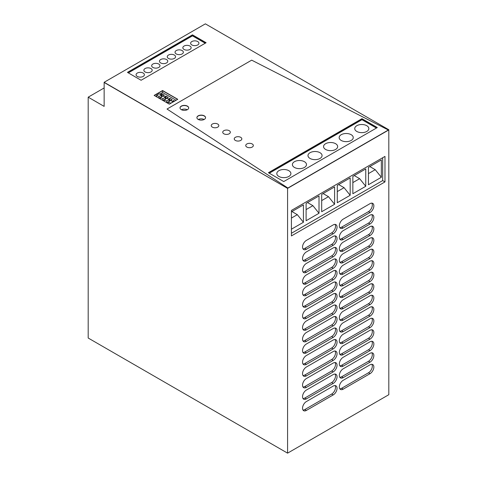 <?xml version="1.0" encoding="UTF-8"?>
<svg xmlns="http://www.w3.org/2000/svg" width="477" height="477" viewBox="0 0 477 477"><rect width="100%" height="100%" fill="white"/><g stroke="black" fill="none" stroke-linecap="round" stroke-linejoin="round"><path stroke-width="0.72" d="M88.191 338.032L88.191 97.171L104.141 106.383L104.141 82.473L287.583 188.379L104.141 82.294L205.372 23.85L388.809 129.756L287.583 188.379L287.583 453.15L88.191 338.032M104.141 87.959L88.191 97.171M287.583 453.15L388.809 394.706L388.809 129.935L287.583 188.379L104.141 82.294M192.464 34.845L206.118 42.721L141.097 80.261L127.448 72.379L192.464 34.845L127.597 72.468L192.464 35.018L205.963 42.811L192.464 35.018L192.464 35.858L205.235 43.234M370.021 203.655L343.178 219.152A5.42 3.13 120 0 0 339.636 223.928A5.42 3.13 120 0 0 340.471 228.274A5.42 3.13 120 0 0 343.178 228.006L370.021 212.509A5.42 3.13 120 0 0 373.563 207.733A5.42 3.13 120 0 0 372.734 203.387A5.42 3.13 120 0 0 370.021 203.655M333.208 224.905L306.371 240.402A5.42 3.13 120 0 0 302.829 245.184A5.42 3.13 120 0 0 303.658 249.525A5.42 3.13 120 0 0 306.371 249.256L333.208 233.76A5.42 3.13 120 0 0 336.75 228.984A5.42 3.13 120 0 0 335.921 224.637A5.42 3.13 120 0 0 333.208 224.905M370.021 215.169L343.178 230.665A5.42 3.13 120 0 0 339.636 235.441A5.42 3.13 120 0 0 340.471 239.788A5.42 3.13 120 0 0 343.178 239.52L370.021 224.023A5.42 3.13 120 0 0 373.563 219.241A5.42 3.13 120 0 0 372.734 214.894A5.42 3.13 120 0 0 370.021 215.169M333.208 236.419L306.371 251.916A5.42 3.13 120 0 0 302.829 256.692A5.42 3.13 120 0 0 303.658 261.038A5.42 3.13 120 0 0 306.371 260.77L333.208 245.273A5.42 3.13 120 0 0 336.75 240.497A5.42 3.13 120 0 0 335.921 236.151A5.42 3.13 120 0 0 333.208 236.419M370.021 226.676L343.178 242.173A5.42 3.13 120 0 0 339.636 246.955A5.42 3.13 120 0 0 340.471 251.296A5.42 3.13 120 0 0 343.178 251.027L370.021 235.531A5.42 3.13 120 0 0 373.563 230.755A5.42 3.13 120 0 0 372.734 226.408A5.42 3.13 120 0 0 370.021 226.676M333.208 247.933L306.371 263.429A5.42 3.13 120 0 0 302.829 268.205A5.42 3.13 120 0 0 303.658 272.552A5.42 3.13 120 0 0 306.371 272.284L333.208 256.787A5.42 3.13 120 0 0 336.75 252.005A5.42 3.13 120 0 0 335.921 247.664A5.42 3.13 120 0 0 333.208 247.933M370.021 238.19L343.178 253.686A5.42 3.13 120 0 0 339.636 258.462A5.42 3.13 120 0 0 340.471 262.809A5.42 3.13 120 0 0 343.178 262.541L370.021 247.044A5.42 3.13 120 0 0 373.563 242.268A5.42 3.13 120 0 0 372.734 237.922A5.42 3.13 120 0 0 370.021 238.19M333.208 259.44L306.371 274.937A5.42 3.13 120 0 0 302.829 279.719A5.42 3.13 120 0 0 303.658 284.059A5.42 3.13 120 0 0 306.371 283.791L333.208 268.295A5.42 3.13 120 0 0 336.75 263.519A5.42 3.13 120 0 0 335.921 259.172A5.42 3.13 120 0 0 333.208 259.44M370.021 249.704L343.178 265.2A5.42 3.13 120 0 0 339.636 269.976A5.42 3.13 120 0 0 340.471 274.323A5.42 3.13 120 0 0 343.178 274.054L370.021 258.558A5.42 3.13 120 0 0 373.563 253.776A5.42 3.13 120 0 0 372.734 249.435A5.42 3.13 120 0 0 370.021 249.704M333.208 270.954L306.371 286.45A5.42 3.13 120 0 0 302.829 291.226A5.42 3.13 120 0 0 303.658 295.573A5.42 3.13 120 0 0 306.371 295.305L333.208 279.808A5.42 3.13 120 0 0 336.75 275.032A5.42 3.13 120 0 0 335.921 270.686A5.42 3.13 120 0 0 333.208 270.954M370.021 261.211L343.178 276.708A5.42 3.13 120 0 0 339.636 281.49A5.42 3.13 120 0 0 340.471 285.836A5.42 3.13 120 0 0 343.178 285.562L370.021 270.071A5.42 3.13 120 0 0 373.563 265.29A5.42 3.13 120 0 0 372.734 260.943A5.42 3.13 120 0 0 370.021 261.211M333.208 282.467L306.371 297.964A5.42 3.13 120 0 0 302.829 302.74A5.42 3.13 120 0 0 303.658 307.087A5.42 3.13 120 0 0 306.371 306.818L333.208 291.322A5.42 3.13 120 0 0 336.75 286.54A5.42 3.13 120 0 0 335.921 282.199A5.42 3.13 120 0 0 333.208 282.467M370.021 272.725L343.178 288.221A5.42 3.13 120 0 0 339.636 292.997A5.42 3.13 120 0 0 340.471 297.344A5.42 3.13 120 0 0 343.178 297.076L370.021 281.579A5.42 3.13 120 0 0 373.563 276.803A5.42 3.13 120 0 0 372.734 272.456A5.42 3.13 120 0 0 370.021 272.725M333.208 293.975L306.371 309.472A5.42 3.13 120 0 0 302.829 314.254A5.42 3.13 120 0 0 303.658 318.6A5.42 3.13 120 0 0 306.371 318.332L333.208 302.835A5.42 3.13 120 0 0 336.75 298.053A5.42 3.13 120 0 0 335.921 293.707A5.42 3.13 120 0 0 333.208 293.975M370.021 284.238L343.178 299.735A5.42 3.13 120 0 0 339.636 304.511A5.42 3.13 120 0 0 340.471 308.857A5.42 3.13 120 0 0 343.178 308.589L370.021 293.093A5.42 3.13 120 0 0 373.563 288.311A5.42 3.13 120 0 0 372.734 283.97A5.42 3.13 120 0 0 370.021 284.238M333.208 305.489L306.371 320.985A5.42 3.13 120 0 0 302.829 325.761A5.42 3.13 120 0 0 303.658 330.108A5.42 3.13 120 0 0 306.371 329.84L333.208 314.343A5.42 3.13 120 0 0 336.75 309.567A5.42 3.13 120 0 0 335.921 305.22A5.42 3.13 120 0 0 333.208 305.489M370.021 295.746L343.178 311.242A5.42 3.13 120 0 0 339.636 316.024A5.42 3.13 120 0 0 340.471 320.371A5.42 3.13 120 0 0 343.178 320.103L370.021 304.606A5.42 3.13 120 0 0 373.563 299.824A5.42 3.13 120 0 0 372.734 295.478A5.42 3.13 120 0 0 370.021 295.746M333.208 317.002L306.371 332.499A5.42 3.13 120 0 0 302.829 337.275A5.42 3.13 120 0 0 303.658 341.621A5.42 3.13 120 0 0 306.371 341.353L333.208 325.857A5.42 3.13 120 0 0 336.75 321.081A5.42 3.13 120 0 0 335.921 316.734A5.42 3.13 120 0 0 333.208 317.002M370.021 307.26L343.178 322.756A5.42 3.13 120 0 0 339.636 327.538A5.42 3.13 120 0 0 340.471 331.879A5.42 3.13 120 0 0 343.178 331.61L370.021 316.114A5.42 3.13 120 0 0 373.563 311.338A5.42 3.13 120 0 0 372.734 306.991A5.42 3.13 120 0 0 370.021 307.26M333.208 328.51L306.371 344.006A5.42 3.13 120 0 0 302.829 348.788A5.42 3.13 120 0 0 303.658 353.135A5.42 3.13 120 0 0 306.371 352.867L333.208 337.37A5.42 3.13 120 0 0 336.75 332.588A5.42 3.13 120 0 0 335.921 328.242A5.42 3.13 120 0 0 333.208 328.51M370.021 318.773L343.178 334.27A5.42 3.13 120 0 0 339.636 339.046A5.42 3.13 120 0 0 340.471 343.392A5.42 3.13 120 0 0 343.178 343.124L370.021 327.627A5.42 3.13 120 0 0 373.563 322.851A5.42 3.13 120 0 0 372.734 318.505A5.42 3.13 120 0 0 370.021 318.773M333.208 340.023L306.371 355.52A5.42 3.13 120 0 0 302.829 360.302A5.42 3.13 120 0 0 303.658 364.643A5.42 3.13 120 0 0 306.371 364.374L333.208 348.878A5.42 3.13 120 0 0 336.75 344.102A5.42 3.13 120 0 0 335.921 339.755A5.42 3.13 120 0 0 333.208 340.023M370.021 330.287L343.178 345.783A5.42 3.13 120 0 0 339.636 350.559A5.42 3.13 120 0 0 340.471 354.906A5.42 3.13 120 0 0 343.178 354.638L370.021 339.141A5.42 3.13 120 0 0 373.563 334.359A5.42 3.13 120 0 0 372.734 330.018A5.42 3.13 120 0 0 370.021 330.287M333.208 351.537L306.371 367.034A5.42 3.13 120 0 0 302.829 371.81A5.42 3.13 120 0 0 303.658 376.156A5.42 3.13 120 0 0 306.371 375.888L333.208 360.391A5.42 3.13 120 0 0 336.75 355.615A5.42 3.13 120 0 0 335.921 351.269A5.42 3.13 120 0 0 333.208 351.537M370.021 341.794L343.178 357.291A5.42 3.13 120 0 0 339.636 362.073A5.42 3.13 120 0 0 340.471 366.414A5.42 3.13 120 0 0 343.178 366.145L370.021 350.649A5.42 3.13 120 0 0 373.563 345.873A5.42 3.13 120 0 0 372.734 341.526A5.42 3.13 120 0 0 370.021 341.794M333.208 363.051L306.371 378.547A5.42 3.13 120 0 0 302.829 383.323A5.42 3.13 120 0 0 303.658 387.67A5.42 3.13 120 0 0 306.371 387.402L333.208 371.905A5.42 3.13 120 0 0 336.75 367.123A5.42 3.13 120 0 0 335.921 362.782A5.42 3.13 120 0 0 333.208 363.051M370.021 353.308L343.178 368.804A5.42 3.13 120 0 0 339.636 373.58A5.42 3.13 120 0 0 340.471 377.927A5.42 3.13 120 0 0 343.178 377.659L370.021 362.162A5.42 3.13 120 0 0 373.563 357.386A5.42 3.13 120 0 0 372.734 353.04A5.42 3.13 120 0 0 370.021 353.308M333.208 374.558L306.371 390.055A5.42 3.13 120 0 0 302.829 394.837A5.42 3.13 120 0 0 303.658 399.177A5.42 3.13 120 0 0 306.371 398.909L333.208 383.413A5.42 3.13 120 0 0 336.75 378.637A5.42 3.13 120 0 0 335.921 374.29A5.42 3.13 120 0 0 333.208 374.558M370.021 364.822L343.178 380.318A5.42 3.13 120 0 0 339.636 385.094A5.42 3.13 120 0 0 340.471 389.441A5.42 3.13 120 0 0 343.178 389.172L370.021 373.676A5.42 3.13 120 0 0 373.563 368.894A5.42 3.13 120 0 0 372.734 364.553A5.42 3.13 120 0 0 370.021 364.822M333.208 386.072L306.371 401.568A5.42 3.13 120 0 0 302.829 406.344A5.42 3.13 120 0 0 303.658 410.691A5.42 3.13 120 0 0 306.371 410.423L333.208 394.926A5.42 3.13 120 0 0 336.75 390.15A5.42 3.13 120 0 0 335.921 385.804A5.42 3.13 120 0 0 333.208 386.072M291.417 210.429L291.417 235.93L384.975 181.916L384.975 156.414L291.417 210.429M187.425 106.293A4.341 2.504 0 0 0 182.769 105.733A4.341 2.504 0 0 0 180.02 107.975A4.341 2.504 0 0 1 182.769 105.733A4.341 2.504 0 0 1 187.425 106.293A4.341 2.504 0 0 1 188.695 107.975A4.341 2.504 0 0 0 187.425 106.293M268.563 172.793L361.965 118.868L377.152 127.633L361.965 118.868L268.563 172.793M162.579 90.529L154.143 95.4L169.329 104.165L177.76 99.294L162.579 90.529L177.611 99.383L162.579 90.708L154.298 95.489L162.579 90.708L162.579 92.478L159.723 94.124M205.563 117.712A4.341 2.504 0 0 0 204.299 116.03A4.341 2.504 0 0 0 199.642 115.47A4.341 2.504 0 0 0 196.894 117.712A4.341 2.504 0 0 1 199.642 115.47A4.341 2.504 0 0 1 204.299 116.03A4.341 2.504 0 0 1 205.563 117.712M339.815 227.642A5.42 3.13 120 0 0 341.645 227.118L368.488 211.621A5.42 3.13 120 0 0 371.851 203.136M303.002 248.893A5.42 3.13 120 0 0 304.833 248.374L331.676 232.877A5.42 3.13 120 0 0 335.045 224.387M339.815 239.15A5.42 3.13 120 0 0 341.645 238.631L368.488 223.135A5.42 3.13 120 0 0 371.851 214.644M303.002 260.406A5.42 3.13 120 0 0 304.833 259.882L331.676 244.385A5.42 3.13 120 0 0 335.045 235.9M339.815 250.663A5.42 3.13 120 0 0 341.645 250.145L368.488 234.648A5.42 3.13 120 0 0 371.851 226.158M303.002 271.914A5.42 3.13 120 0 0 304.833 271.395L331.676 255.899A5.42 3.13 120 0 0 335.045 247.408M339.815 262.177A5.42 3.13 120 0 0 341.645 261.658L368.488 246.162A5.42 3.13 120 0 0 371.851 237.671M303.002 283.427A5.42 3.13 120 0 0 304.833 282.909L331.676 267.412A5.42 3.13 120 0 0 335.045 258.922M339.815 273.685A5.42 3.13 120 0 0 341.645 273.166L368.488 257.669A5.42 3.13 120 0 0 371.851 249.185M303.002 294.941A5.42 3.13 120 0 0 304.833 294.422L331.676 278.926A5.42 3.13 120 0 0 335.045 270.435M339.815 285.198A5.42 3.13 120 0 0 341.645 284.68L368.488 269.183A5.42 3.13 120 0 0 371.851 260.692M303.002 306.449A5.42 3.13 120 0 0 304.833 305.93L331.676 290.433A5.42 3.13 120 0 0 335.045 281.949M339.815 296.712A5.42 3.13 120 0 0 341.645 296.193L368.488 280.697A5.42 3.13 120 0 0 371.851 272.206M303.002 317.962A5.42 3.13 120 0 0 304.833 317.443L331.676 301.947A5.42 3.13 120 0 0 335.045 293.456M339.815 308.225A5.42 3.13 120 0 0 341.645 307.701L368.488 292.204A5.42 3.13 120 0 0 371.851 283.72M303.002 329.476A5.42 3.13 120 0 0 304.833 328.957L331.676 313.461A5.42 3.13 120 0 0 335.045 304.97M339.815 319.733A5.42 3.13 120 0 0 341.645 319.214L368.488 303.718A5.42 3.13 120 0 0 371.851 295.227M303.002 340.989A5.42 3.13 120 0 0 304.833 340.465L331.676 324.968A5.42 3.13 120 0 0 335.045 316.484M339.815 331.247A5.42 3.13 120 0 0 341.645 330.728L368.488 315.231A5.42 3.13 120 0 0 371.851 306.741M303.002 352.497A5.42 3.13 120 0 0 304.833 351.978L331.676 336.482A5.42 3.13 120 0 0 335.045 327.991M339.815 342.76A5.42 3.13 120 0 0 341.645 342.236L368.488 326.745A5.42 3.13 120 0 0 371.851 318.254M303.002 364.011A5.42 3.13 120 0 0 304.833 363.492L331.676 347.995A5.42 3.13 120 0 0 335.045 339.505M339.815 354.268A5.42 3.13 120 0 0 341.645 353.749L368.488 338.253A5.42 3.13 120 0 0 371.851 329.762M303.002 375.524A5.42 3.13 120 0 0 304.833 375.005L331.676 359.509A5.42 3.13 120 0 0 335.045 351.018M339.815 365.781A5.42 3.13 120 0 0 341.645 365.263L368.488 349.766A5.42 3.13 120 0 0 371.851 341.276M303.002 387.032A5.42 3.13 120 0 0 304.833 386.513L331.676 371.017A5.42 3.13 120 0 0 335.045 362.526M339.815 377.295A5.42 3.13 120 0 0 341.645 376.776L368.488 361.28A5.42 3.13 120 0 0 371.851 352.789M303.002 398.545A5.42 3.13 120 0 0 304.833 398.027L331.676 382.53A5.42 3.13 120 0 0 335.045 374.04M339.815 388.803A5.42 3.13 120 0 0 341.645 388.284L368.488 372.787A5.42 3.13 120 0 0 371.851 364.303M303.002 410.059A5.42 3.13 120 0 0 304.833 409.54L331.676 394.044A5.42 3.13 120 0 0 335.045 385.553M376.425 128.051L361.965 119.709L361.965 118.69L268.408 172.704L283.743 181.558L377.307 127.544L361.965 118.69M384.975 181.916L382.673 180.586L291.417 233.277M382.673 180.586L382.673 157.738M337.275 202.725L350.178 195.278L350.178 177.921L337.275 185.368L337.275 202.725M352.855 176.371L352.855 193.728L365.758 186.28L365.758 168.924L352.855 176.371M321.689 211.722L334.592 204.275L334.592 186.918L321.689 194.366L321.689 211.722M319.012 213.267L319.012 195.916L306.109 203.363L306.109 220.72L319.012 213.267L312.9 205.67L307.504 202.552M291.417 229.198L303.426 222.264L303.426 204.907L291.417 211.842M381.344 177.283L381.344 159.926L368.441 167.373L368.441 184.73L381.344 177.283L375.232 169.681L369.836 166.568M350.178 195.278L344.066 187.676L337.275 191.593M338.67 184.563L344.066 187.676M354.256 175.566L359.646 178.678L365.758 186.28M352.855 182.596L359.646 178.678M334.592 204.275L328.48 196.673L321.689 200.59M323.09 193.561L328.48 196.673M306.109 209.588L312.9 205.67M291.924 211.549L297.314 214.668L303.426 222.264M291.417 218.072L297.314 214.668M368.441 173.604L375.232 169.681M269.29 173.217L361.965 119.709M278.866 176.448A7.048 4.072 0 0 0 286.552 177.331A7.048 4.072 0 0 0 290.904 173.574A7.048 4.072 0 0 0 288.841 170.694A7.048 4.072 0 0 0 281.156 169.812A7.048 4.072 0 0 0 276.803 173.574A7.048 4.072 0 0 0 278.866 176.448M304.427 161.697A7.048 4.072 0 0 0 296.742 160.815A7.048 4.072 0 0 0 292.389 164.571A7.048 4.072 0 0 0 294.458 167.451A7.048 4.072 0 0 0 302.138 168.333A7.048 4.072 0 0 0 306.49 164.571A7.048 4.072 0 0 0 304.427 161.697M320.013 152.7A7.048 4.072 0 0 0 312.328 151.817A7.048 4.072 0 0 0 307.975 155.574A7.048 4.072 0 0 0 310.044 158.453A7.048 4.072 0 0 0 317.724 159.336A7.048 4.072 0 0 0 322.076 155.574A7.048 4.072 0 0 0 320.013 152.7M335.599 143.696A7.048 4.072 0 0 0 327.914 142.814A7.048 4.072 0 0 0 323.561 146.576A7.048 4.072 0 0 0 325.63 149.456A7.048 4.072 0 0 0 333.31 150.338A7.048 4.072 0 0 0 337.662 146.576A7.048 4.072 0 0 0 335.599 143.696M351.185 134.699A7.048 4.072 0 0 0 343.5 133.816A7.048 4.072 0 0 0 339.153 137.579A7.048 4.072 0 0 0 341.216 140.453A7.048 4.072 0 0 0 348.896 141.335A7.048 4.072 0 0 0 353.248 137.579A7.048 4.072 0 0 0 351.185 134.699M366.771 125.701A7.048 4.072 0 0 0 359.086 124.819A7.048 4.072 0 0 0 354.739 128.581A7.048 4.072 0 0 0 356.802 131.455A7.048 4.072 0 0 0 364.482 132.338A7.048 4.072 0 0 0 368.834 128.581A7.048 4.072 0 0 0 366.771 125.701M128.331 72.892L192.464 35.858M143.178 73.041A4.156 2.397 0 0 0 138.652 72.522A4.156 2.397 0 0 0 136.082 74.74A4.156 2.397 0 0 0 137.304 76.433A4.156 2.397 0 0 0 141.83 76.952A4.156 2.397 0 0 0 144.394 74.74A4.156 2.397 0 0 0 143.178 73.041M158.763 64.043A4.156 2.397 0 0 0 154.232 63.524A4.156 2.397 0 0 0 151.668 65.743A4.156 2.397 0 0 0 152.884 67.436A4.156 2.397 0 0 0 157.416 67.955A4.156 2.397 0 0 0 159.98 65.743A4.156 2.397 0 0 0 158.763 64.043M174.343 55.046A4.156 2.397 0 0 0 169.818 54.527A4.156 2.397 0 0 0 167.254 56.745A4.156 2.397 0 0 0 168.47 58.438A4.156 2.397 0 0 0 172.996 58.957A4.156 2.397 0 0 0 175.566 56.745A4.156 2.397 0 0 0 174.343 55.046M197.722 41.553A4.156 2.397 0 0 0 193.191 41.034A4.156 2.397 0 0 0 190.627 43.246A4.156 2.397 0 0 0 191.843 44.945A4.156 2.397 0 0 0 196.375 45.464A4.156 2.397 0 0 0 198.939 43.246A4.156 2.397 0 0 0 197.722 41.553M182.136 50.55A4.156 2.397 0 0 0 177.611 50.031A4.156 2.397 0 0 0 175.041 52.243A4.156 2.397 0 0 0 176.257 53.943A4.156 2.397 0 0 0 180.789 54.461A4.156 2.397 0 0 0 183.353 52.243A4.156 2.397 0 0 0 182.136 50.55M166.556 59.547A4.156 2.397 0 0 0 162.025 59.023A4.156 2.397 0 0 0 159.461 61.241A4.156 2.397 0 0 0 160.677 62.94A4.156 2.397 0 0 0 165.203 63.459A4.156 2.397 0 0 0 167.773 61.241A4.156 2.397 0 0 0 166.556 59.547M150.97 68.545A4.156 2.397 0 0 0 146.445 68.02A4.156 2.397 0 0 0 143.875 70.238A4.156 2.397 0 0 0 145.091 71.938A4.156 2.397 0 0 0 149.623 72.456A4.156 2.397 0 0 0 152.187 70.238A4.156 2.397 0 0 0 150.97 68.545M189.929 46.048A4.156 2.397 0 0 0 185.398 45.53A4.156 2.397 0 0 0 182.834 47.748A4.156 2.397 0 0 0 184.05 49.441A4.156 2.397 0 0 0 188.582 49.966A4.156 2.397 0 0 0 191.146 47.748A4.156 2.397 0 0 0 189.929 46.048M204.138 119.483A4.341 2.504 0 0 0 198.325 119.483M187.264 109.746A4.341 2.504 0 0 0 181.451 109.746M170.617 100.552L169.8 100.087L169.204 100.426M166.735 98.316L165.924 97.845L165.322 98.19M162.854 96.074L162.043 95.603L161.441 95.949M156.641 95.907L155.83 96.372M176.079 100.271L162.579 92.478M174.636 101.1L173.682 100.552L172.275 101.368M166.843 102.734L168.286 101.899L168.286 103.563M170.736 100.48L168.286 101.899L170.629 103.253L173.085 101.84L170.736 100.48L172.149 99.669L169.8 98.316L168.393 99.127M162.961 100.492L164.404 99.657L164.404 101.321M166.861 98.244L164.404 99.657L166.753 101.011L169.204 99.598L166.861 98.244L168.268 97.427L165.924 96.074L164.511 96.885M159.079 98.25L160.522 97.421L160.522 99.085M162.979 96.002L160.522 97.421L162.872 98.775L165.322 97.356L162.979 96.002L164.386 95.185L162.043 93.832L160.63 94.649M173.682 100.552L173.682 101.649M169.8 98.316L169.8 100.087M165.924 96.074L165.924 97.845M162.043 93.832L162.043 95.603M166.753 101.011L166.753 102.68M169.204 99.598L169.204 101.368M162.872 98.775L162.872 100.438M165.322 97.356L165.322 99.127M156.641 95.179L158.99 96.533L161.441 95.114L159.097 93.76L156.641 95.179L156.641 96.843M158.99 96.533L158.99 98.196M161.441 95.114L161.441 96.885M388.809 129.756L388.356 130.018L251.689 60.156L167.028 109.036L288.036 188.117L167.028 109.036L251.689 60.156L388.356 130.018L287.583 188.2M187.425 106.115A4.341 2.504 0 0 0 182.697 105.572A4.341 2.504 0 0 0 180.02 107.885A4.341 2.504 0 0 0 181.29 109.656A4.341 2.504 0 0 0 186.018 110.199A4.341 2.504 0 0 0 188.695 107.885A4.341 2.504 0 0 0 187.425 106.115M204.299 115.857A4.341 2.504 0 0 0 199.571 115.309A4.341 2.504 0 0 0 196.894 117.628A4.341 2.504 0 0 0 198.164 119.399A4.341 2.504 0 0 0 202.892 119.942A4.341 2.504 0 0 0 205.569 117.628A4.341 2.504 0 0 0 204.299 115.857M217.715 124.044A3.798 2.194 0 0 0 213.583 123.573A3.798 2.194 0 0 0 211.239 125.594A3.798 2.194 0 0 0 212.348 127.144A3.798 2.194 0 0 0 216.486 127.621A3.798 2.194 0 0 0 218.83 125.594A3.798 2.194 0 0 0 217.715 124.044A3.798 2.194 0 0 0 213.583 123.573A3.798 2.194 0 0 0 211.239 125.594A3.798 2.194 0 0 0 212.348 127.144A3.798 2.194 0 0 0 216.486 127.621A3.798 2.194 0 0 0 218.83 125.594A3.798 2.194 0 0 0 217.715 124.044M229.222 130.686A3.798 2.194 0 0 0 225.084 130.209A3.798 2.194 0 0 0 222.741 132.236A3.798 2.194 0 0 0 223.85 133.787A3.798 2.194 0 0 0 227.988 134.264A3.798 2.194 0 0 0 230.331 132.236A3.798 2.194 0 0 0 229.222 130.686A3.798 2.194 0 0 0 225.084 130.209A3.798 2.194 0 0 0 222.741 132.236A3.798 2.194 0 0 0 223.85 133.787A3.798 2.194 0 0 0 227.988 134.264A3.798 2.194 0 0 0 230.331 132.236A3.798 2.194 0 0 0 229.222 130.686M240.724 137.328A3.798 2.194 0 0 0 236.586 136.851A3.798 2.194 0 0 0 234.243 138.879A3.798 2.194 0 0 0 235.358 140.429A3.798 2.194 0 0 0 239.49 140.9A3.798 2.194 0 0 0 241.833 138.879A3.798 2.194 0 0 0 240.724 137.328A3.798 2.194 0 0 0 236.586 136.851A3.798 2.194 0 0 0 234.243 138.879A3.798 2.194 0 0 0 235.358 140.429A3.798 2.194 0 0 0 239.49 140.9A3.798 2.194 0 0 0 241.833 138.879A3.798 2.194 0 0 0 240.724 137.328M252.226 143.971A3.798 2.194 0 0 0 248.088 143.494A3.798 2.194 0 0 0 245.744 145.521A3.798 2.194 0 0 0 246.859 147.071A3.798 2.194 0 0 0 250.997 147.542A3.798 2.194 0 0 0 253.341 145.521A3.798 2.194 0 0 0 252.226 143.971A3.798 2.194 0 0 0 248.088 143.494A3.798 2.194 0 0 0 245.744 145.521A3.798 2.194 0 0 0 246.859 147.071A3.798 2.194 0 0 0 250.997 147.542A3.798 2.194 0 0 0 253.341 145.521A3.798 2.194 0 0 0 252.226 143.971M368.488 211.621L370.021 212.509M341.645 227.118L343.178 228.006M331.676 232.877L333.208 233.76M304.833 248.374L306.371 249.256M368.488 223.135L370.021 224.023M341.645 238.631L343.178 239.52M331.676 244.385L333.208 245.273M304.833 259.882L306.371 260.77M368.488 234.648L370.021 235.531M341.645 250.145L343.178 251.027M331.676 255.899L333.208 256.787M304.833 271.395L306.371 272.284M368.488 246.162L370.021 247.044M341.645 261.658L343.178 262.541M331.676 267.412L333.208 268.295M304.833 282.909L306.371 283.791M368.488 257.669L370.021 258.558M341.645 273.166L343.178 274.054M331.676 278.926L333.208 279.808M304.833 294.422L306.371 295.305M368.488 269.183L370.021 270.071M341.645 284.68L343.178 285.562M331.676 290.433L333.208 291.322M304.833 305.93L306.371 306.818M368.488 280.697L370.021 281.579M341.645 296.193L343.178 297.076M331.676 301.947L333.208 302.835M304.833 317.443L306.371 318.332M368.488 292.204L370.021 293.093M341.645 307.701L343.178 308.589M331.676 313.461L333.208 314.343M304.833 328.957L306.371 329.84M368.488 303.718L370.021 304.606M341.645 319.214L343.178 320.103M331.676 324.968L333.208 325.857M304.833 340.465L306.371 341.353M368.488 315.231L370.021 316.114M341.645 330.728L343.178 331.61M331.676 336.482L333.208 337.37M304.833 351.978L306.371 352.867M368.488 326.745L370.021 327.627M341.645 342.236L343.178 343.124M331.676 347.995L333.208 348.878M304.833 363.492L306.371 364.374M368.488 338.253L370.021 339.141M341.645 353.749L343.178 354.638M331.676 359.509L333.208 360.391M304.833 375.005L306.371 375.888M368.488 349.766L370.021 350.649M341.645 365.263L343.178 366.145M331.676 371.017L333.208 371.905M304.833 386.513L306.371 387.402M368.488 361.28L370.021 362.162M341.645 376.776L343.178 377.659M331.676 382.53L333.208 383.413M304.833 398.027L306.371 398.909M368.488 372.787L370.021 373.676M341.645 388.284L343.178 389.172M331.676 394.044L333.208 394.926M304.833 409.54L306.371 410.423"/></g></svg>
